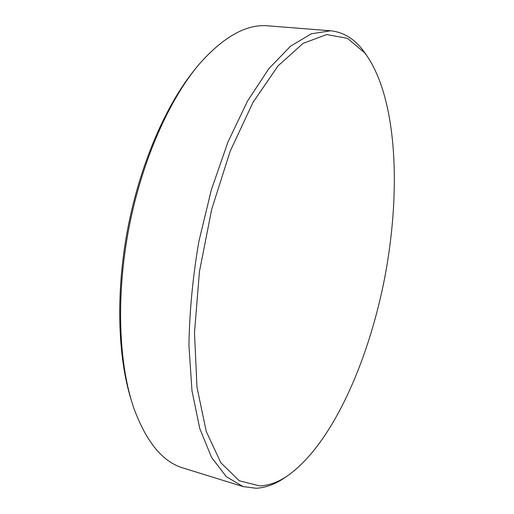 <?xml version="1.0" encoding="UTF-8"?>
<svg xmlns="http://www.w3.org/2000/svg" width="514" height="514" viewBox="0 0 514 514"><rect width="100%" height="100%" fill="white"/><g stroke="black" fill="none" stroke-linecap="round" stroke-linejoin="round"><path stroke-width="0.77" d="M364.638 52.794L366.694 55.493C397.476 100.301 401.023 192.075 384.774 277.489C368.236 362.845 330.958 446.782 285.771 477.005C277.097 482.53 268.443 485.499 259.788 485.929L239.248 480.757L220.859 462.793L206.23 431.407L196.99 387.248L194.485 332.642L199.445 271.572L211.704 209.269L230.169 151.257L252.997 102.37L278.029 65.888L303.183 43.324L326.731 34.554L347.458 38.338L364.638 52.794M286.292 476.677L282.661 479.106C273.827 484.734 264.993 487.786 256.158 488.261L243.09 486.591L226.327 476.684L211.569 457.415L199.798 428.612L191.985 390.839L188.946 345.492C189.441 312.152 192.731 277.579 198.802 241.786L211.376 189.705L228.049 141.806L247.664 100.802L268.912 68.606L290.506 46.215L311.362 33.776L330.598 30.789C342.999 32.067 353.632 38.351 362.492 49.646L367.054 55.994M243.09 486.591L183.247 468.048C162.739 462.073 146.227 442.001 133.717 407.827C118.644 363.906 115.894 296.115 128.866 228.357C141.909 160.619 169.562 98.662 199.83 63.447C224.104 36.333 246.874 23.805 268.141 25.848L330.598 30.789M131.308 400.245C117.622 357.005 115.547 292.46 127.845 228.165C140.232 163.882 166.061 104.695 194.787 69.596M366.694 55.493L364.58 52.396M285.771 477.005L282.661 479.106"/></g></svg>
